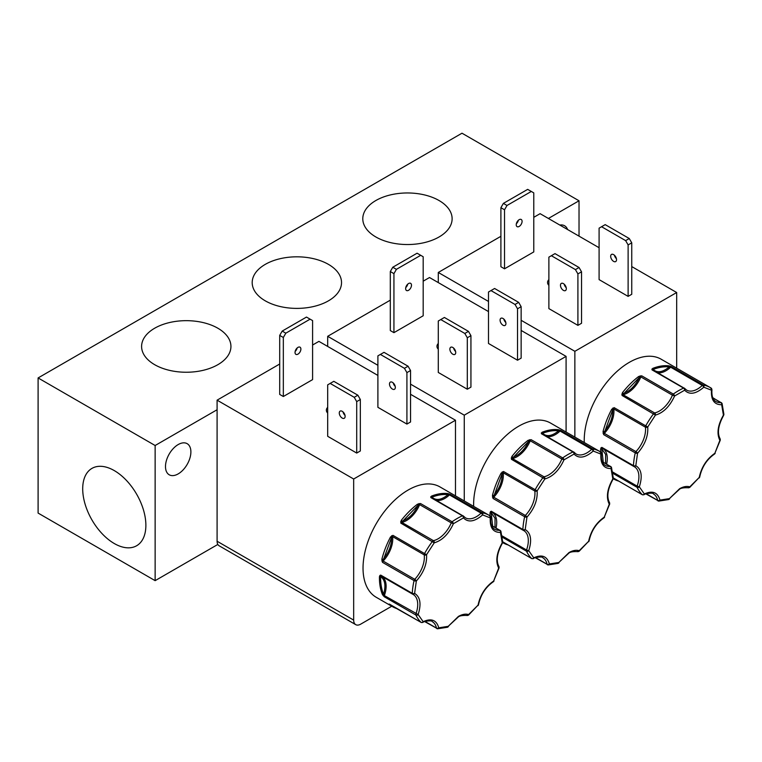 <?xml version="1.0" encoding="UTF-8"?>
<svg xmlns="http://www.w3.org/2000/svg" width="762" height="762" viewBox="0 0 762 762"><rect width="100%" height="100%" fill="white"/><g stroke="black" fill="none" stroke-linecap="round" stroke-linejoin="round"><path stroke-width="1.14" d="M511.826 456.562A63.722 36.786 -60 0 1 528.085 440.341L531.095 439.664A1.657 0.953 120 0 0 530.238 440.779L561.842 459.019A1.657 0.953 -60 0 1 562.699 457.905A1.657 0.838 54.6 0 1 564.004 459.848C559.175 470.287 552.793 476.66 544.84 478.965L511.426 459.286L511.826 456.562L512.712 457.305C519.265 455.105 524.618 449.77 528.761 441.293L531.095 439.664L562.699 457.905A63.722 36.786 -60 0 1 567.842 454.59A63.722 36.786 -60 0 1 572.995 451.961L541.401 433.721L542.077 432.264A0.829 0.543 68.4 0 1 542.563 433.321C546.706 437.026 552.05 436.178 558.613 430.806L561.07 430.625A1.657 0.953 120 0 0 560.432 430.778A1.657 0.953 120 0 0 560.07 431.044L591.674 449.294A1.657 0.619 46.6 0 1 593.198 451.047C585.245 457.924 578.853 458.924 574.034 454.057A1.657 1.057 -114 0 0 572.995 451.961A1.657 0.953 -60 0 1 573.691 451.942A1.657 0.953 -60 0 1 573.853 452.085A1.657 1.314 -38.7 0 1 574.157 452.342L575.996 453.942A21.927 12.659 -60 0 0 591.674 449.294A1.657 0.953 -60 0 1 592.026 449.018A1.657 0.953 -60 0 1 592.674 448.875A1.657 1.324 100.5 0 1 593.198 451.047L600.885 454.057A1.657 1.353 -57.3 0 0 600.608 451.99L600.608 451.99A1.657 1.353 -57.3 0 0 600.561 451.961A63.722 36.786 -60 0 0 599.704 451.437L550.545 423.062A63.722 36.786 120 0 0 518.693 426.215A63.722 36.786 120 0 0 473.669 506.378M401.231 520.408A63.722 36.786 -60 0 1 417.49 504.196L420.5 503.52A1.657 0.953 120 0 0 419.643 504.634L451.247 522.875A1.657 0.953 -60 0 1 452.095 521.76A1.657 0.838 54.6 0 1 453.4 523.704C448.58 534.133 442.189 540.506 434.235 542.82L400.822 523.142L401.231 520.408L402.117 521.151C408.67 518.96 414.023 513.626 418.157 505.149L420.5 503.52L452.095 521.76A63.722 36.786 -60 0 1 457.248 518.446A63.722 36.786 -60 0 1 462.401 515.807L430.806 497.567L431.473 496.119A0.829 0.543 68.4 0 1 431.968 497.176C436.112 500.872 441.455 500.034 448.018 494.662L450.475 494.481A1.657 0.953 120 0 0 449.828 494.633A1.657 0.953 120 0 0 449.475 494.9L481.079 513.14A1.657 0.619 46.6 0 1 482.603 514.902C474.65 521.779 468.259 522.78 463.439 517.903A1.657 1.057 -114 0 0 462.401 515.807A1.657 0.953 -60 0 1 463.096 515.798A1.657 0.953 -60 0 1 463.258 515.941A1.657 1.314 -38.7 0 1 463.563 516.198L465.401 517.798A21.927 12.659 -60 0 0 481.079 513.14A1.657 0.953 -60 0 1 481.432 512.874A1.657 0.953 -60 0 1 482.079 512.721A1.657 1.324 100.5 0 1 482.603 514.902L490.29 517.912A1.657 1.353 -57.3 0 0 490.014 515.845L490.014 515.845A1.657 1.353 -57.3 0 0 489.966 515.817A63.722 36.786 -60 0 0 489.109 515.293L439.95 486.908A63.722 36.786 120 0 0 408.099 490.061A63.722 36.786 120 0 0 366.465 546.221A63.722 36.786 120 0 0 376.228 597.284L392.62 606.743A63.722 36.786 -60 0 1 389.42 604.485L421.053 622.363A1.657 1.333 -45.6 0 0 423.167 621.687C431.311 617.982 436.521 620.02 438.788 627.812A1.657 1.286 90 0 1 437.093 628.65A1.657 0.953 -60 0 1 436.788 628.564A1.657 0.953 -60 0 1 436.474 628.078L425.025 621.478M622.421 392.706A63.722 36.786 -60 0 1 638.68 376.485L641.69 375.809A1.657 0.953 120 0 0 640.842 376.923L672.436 395.173A1.657 0.953 -60 0 1 673.294 394.059A1.657 0.838 54.6 0 1 674.599 395.992C669.769 406.432 663.388 412.804 655.434 415.109L622.021 395.44L622.421 392.706L623.306 393.449C629.869 391.258 635.213 385.915 639.356 377.447L641.69 375.809L673.294 394.059A63.722 36.786 -60 0 1 678.447 390.744A63.722 36.786 -60 0 1 683.6 388.106L651.996 369.865L652.672 368.417A0.829 0.543 68.4 0 1 653.167 369.475C657.301 373.17 662.654 372.332 669.207 366.951L671.674 366.779A1.657 0.953 120 0 0 671.027 366.922A1.657 0.953 120 0 0 670.665 367.198L702.269 385.439A1.657 0.619 46.6 0 1 703.793 387.201C695.839 394.068 689.458 395.078 684.628 390.201A1.657 1.057 -114 0 0 683.6 388.106A1.657 0.953 -60 0 1 684.286 388.096A1.657 0.953 -60 0 1 684.447 388.229A1.657 1.314 -38.7 0 1 684.752 388.496L686.591 390.087A21.927 12.659 -60 0 0 702.269 385.439A1.657 0.953 -60 0 1 702.621 385.172A1.657 0.953 -60 0 1 703.269 385.02A1.657 1.324 100.5 0 1 703.793 387.201L711.479 390.211A1.657 1.353 -57.3 0 0 711.203 388.144L711.203 388.144A1.657 1.353 -57.3 0 0 711.165 388.115A63.722 36.786 -60 0 0 710.298 387.591L661.149 359.207A63.722 36.786 120 0 0 629.288 362.36A63.722 36.786 120 0 0 584.264 442.522M511.207 458L512.064 458.095A0.829 0.6 -101.8 0 0 512.426 458.553A1.657 0.953 120 0 0 512.064 458.695A1.657 0.953 120 0 0 511.426 459.286L528.761 441.293L528.085 440.341M400.612 521.856L401.469 521.951A0.829 0.6 -101.8 0 0 401.822 522.408A1.657 0.953 120 0 0 401.469 522.542A1.657 0.953 120 0 0 400.822 523.142L418.157 505.149L417.49 504.196M621.802 394.154L622.659 394.249A0.829 0.6 -101.8 0 0 623.021 394.697A1.657 0.953 120 0 0 622.659 394.84A1.657 0.953 120 0 0 622.021 395.44L639.356 377.447L638.68 376.485M577.32 551.517A1.657 1.343 -72.5 0 0 577.539 551.612C572.767 551.45 569.805 552.021 568.662 553.336L558.813 562.48L569.004 552.574C572.795 550.431 576.186 549.802 579.206 550.707A1.657 0.705 49.5 0 1 579.11 551.288L588.635 541.296C590.902 530.895 596.103 522.846 604.256 517.141L609.686 504.025A1.657 0.495 -162.8 0 1 609.276 504.215C605.952 497.481 607.133 489.071 612.819 478.974A1.657 1.01 -3.1 0 0 613.305 478.212L611.495 467.411A1.657 1.191 163.2 0 1 611.076 468.573C603.714 468.668 600.313 463.829 600.885 454.057A1.657 0.819 6.3 0 0 601.361 453.561L599.704 451.437A63.722 36.786 -60 0 0 592.674 448.875L561.07 430.625L559.641 430.054L560.07 431.044A21.927 12.659 120 0 1 547.183 436.645M466.725 615.363A1.657 1.343 -72.5 0 0 466.944 615.458C462.172 615.296 459.21 615.867 458.067 617.182L448.218 626.326L458.41 616.429C462.191 614.277 465.592 613.658 468.611 614.563A1.657 0.705 49.5 0 1 468.516 615.144L478.041 605.152C480.308 594.751 485.508 586.702 493.662 580.996L499.091 567.881A1.657 0.495 -162.8 0 1 498.681 568.061C495.357 561.337 496.538 552.926 502.225 542.83A1.657 1.01 -3.1 0 0 502.71 542.068L500.901 531.266A1.657 1.191 163.2 0 1 500.482 532.419C493.119 532.514 489.718 527.685 490.29 517.912A1.657 0.819 6.3 0 0 490.766 517.417L489.109 515.293A63.722 36.786 -60 0 0 482.079 512.721L450.475 494.481L449.047 493.9L449.475 494.9A21.927 12.659 120 0 1 436.588 500.491M687.915 487.661A1.657 1.343 -72.5 0 0 688.134 487.756C683.362 487.594 680.409 488.166 679.266 489.48L669.407 498.624L679.609 488.718C683.39 486.575 686.791 485.956 689.801 486.851A1.657 0.705 49.5 0 1 689.705 487.442L699.23 477.45C701.497 467.049 706.707 458.991 714.851 453.295L720.281 440.169A1.657 0.495 -162.8 0 1 719.871 440.36C716.547 433.635 717.728 425.225 723.414 415.128A1.657 1.01 -3.1 0 0 723.9 414.357L722.09 403.565A1.657 1.191 163.2 0 1 721.681 404.717C714.308 404.812 710.917 399.974 711.479 390.211A1.657 0.819 6.3 0 0 711.956 389.715L710.298 387.591A63.722 36.786 -60 0 0 703.269 385.02L671.674 366.779L670.236 366.198L670.665 367.198A21.927 12.659 120 0 1 657.777 372.789M439.036 200.52A44.663 25.784 0 0 0 389.925 195.034A44.663 25.784 0 0 0 362.798 219.294A44.663 25.784 0 0 0 375.876 236.982A44.663 25.784 0 0 0 424.11 242.678A44.663 25.784 0 0 0 452.114 219.294A44.663 25.784 0 0 0 439.036 200.52M328.441 264.366A44.663 25.784 0 0 0 279.33 258.889A44.663 25.784 0 0 0 252.203 283.15A44.663 25.784 0 0 0 265.281 300.838A44.663 25.784 0 0 0 313.515 306.534A44.663 25.784 0 0 0 341.519 283.15A44.663 25.784 0 0 0 328.441 264.366M217.846 328.222A44.663 25.784 0 0 0 168.735 322.736A44.663 25.784 0 0 0 141.608 347.005A44.663 25.784 0 0 0 154.676 364.693A44.663 25.784 0 0 0 202.921 370.38A44.663 25.784 0 0 0 230.924 347.005A44.663 25.784 0 0 0 217.846 328.222M114.29 470.602A44.663 25.784 -120 0 0 92.431 468.125A44.663 25.784 -120 0 0 84.982 503.749A44.663 25.784 -120 0 0 114.29 543.535A44.663 25.784 -120 0 0 137.093 545.468A44.663 25.784 -120 0 0 143.342 509.53A44.663 25.784 -120 0 0 114.29 470.602M165.487 466.563A17.955 10.373 120 0 0 169.212 474.783A17.955 10.373 120 0 0 183.051 469.973A17.955 10.373 120 0 0 190.891 451.895A17.955 10.373 120 0 0 187.166 443.675A17.955 10.373 120 0 0 173.326 448.485A17.955 10.373 120 0 0 165.487 466.563M503.006 318.468A4.134 2.391 -120 0 0 500.939 318.268A4.134 2.391 -120 0 0 500.301 321.583A4.134 2.391 -120 0 0 503.006 325.231A4.134 2.391 -120 0 0 505.073 325.431A4.134 2.391 -120 0 0 505.711 322.116A4.134 2.391 -120 0 0 503.006 318.468M505.816 322.526A4.134 2.391 60 0 1 503.825 319.078M452.799 347.462A4.134 2.391 -120 0 0 450.733 347.253A4.134 2.391 -120 0 0 450.094 350.568A4.134 2.391 -120 0 0 452.799 354.216A4.134 2.391 -120 0 0 454.866 354.425A4.134 2.391 -120 0 0 455.505 351.101A4.134 2.391 -120 0 0 452.799 347.462M455.609 351.511A4.134 2.391 60 0 1 453.619 348.063M407.737 284.15A4.134 2.391 -60 0 1 405.755 287.588M408.556 290.293A4.134 2.391 120 0 0 411.261 286.645A4.134 2.391 120 0 0 410.632 283.331A4.134 2.391 120 0 0 408.556 283.54A4.134 2.391 120 0 0 405.86 287.188A4.134 2.391 120 0 0 406.489 290.503A4.134 2.391 120 0 0 408.556 290.293M438.283 349.206A9.935 5.734 180 0 1 436.959 346.348A9.935 5.734 180 0 1 438.283 343.481M392.411 382.324A4.134 2.391 -120 0 0 390.344 382.114A4.134 2.391 -120 0 0 389.706 385.439A4.134 2.391 -120 0 0 392.411 389.077A4.134 2.391 -120 0 0 394.478 389.287A4.134 2.391 -120 0 0 395.116 385.972A4.134 2.391 -120 0 0 392.411 382.324M395.221 386.382A4.134 2.391 60 0 1 393.23 382.934M342.205 411.309A4.134 2.391 -120 0 0 340.138 411.109A4.134 2.391 -120 0 0 339.5 414.423A4.134 2.391 -120 0 0 342.205 418.071A4.134 2.391 -120 0 0 344.272 418.271A4.134 2.391 -120 0 0 344.91 414.957A4.134 2.391 -120 0 0 342.205 411.309M345.015 415.366A4.134 2.391 60 0 1 343.024 411.918M297.142 347.996A4.134 2.391 -60 0 1 295.151 351.444M297.961 354.149A4.134 2.391 120 0 0 300.666 350.501A4.134 2.391 120 0 0 300.028 347.186A4.134 2.391 120 0 0 297.961 347.386A4.134 2.391 120 0 0 295.256 351.034A4.134 2.391 120 0 0 295.894 354.349A4.134 2.391 120 0 0 297.961 354.149M327.689 413.061A9.935 5.734 180 0 1 326.365 410.194A9.935 5.734 180 0 1 327.689 407.327M563.394 283.607A4.134 2.391 -120 0 0 561.327 283.397A4.134 2.391 -120 0 0 560.689 286.722A4.134 2.391 -120 0 0 563.394 290.36A4.134 2.391 -120 0 0 565.461 290.57A4.134 2.391 -120 0 0 566.099 287.255A4.134 2.391 -120 0 0 563.394 283.607M566.204 287.665A4.134 2.391 60 0 1 564.213 284.216M548.878 285.359A9.935 5.734 180 0 1 547.554 282.492A9.935 5.734 180 0 1 548.878 279.625M518.341 220.294A4.134 2.391 -60 0 1 516.35 223.742M519.16 226.447A4.134 2.391 120 0 0 521.856 222.799A4.134 2.391 120 0 0 521.227 219.485A4.134 2.391 120 0 0 519.16 219.685A4.134 2.391 120 0 0 516.455 223.333A4.134 2.391 120 0 0 517.084 226.647A4.134 2.391 120 0 0 519.16 226.447M613.601 254.622A4.134 2.391 -120 0 0 611.534 254.413A4.134 2.391 -120 0 0 610.895 257.727A4.134 2.391 -120 0 0 613.601 261.376A4.134 2.391 -120 0 0 615.667 261.585A4.134 2.391 -120 0 0 616.306 258.27A4.134 2.391 -120 0 0 613.601 254.622M616.41 258.67A4.134 2.391 60 0 1 614.42 255.232M490.052 515.874A63.722 36.786 -60 0 1 490.023 512.74L491.271 511.226L522.865 529.466A1.657 0.895 2.9 0 0 525.208 529.552C530.895 533.076 532.076 540.125 528.742 550.697A1.657 1.257 154.4 0 1 526.494 551.183L502.215 537.153M542.258 433.845A1.657 0.953 120 0 0 542.096 433.702L574.157 452.342A1.657 1.314 -38.7 0 1 574.034 454.057L564.004 459.848L561.842 459.019A21.927 12.659 -60 0 1 544.02 476.793A1.657 0.953 -60 0 0 543.668 476.936A1.657 0.953 -60 0 0 543.02 477.536A63.722 36.786 -60 0 0 535.124 489.737A1.657 0.953 -60 0 0 534.819 491.023A21.927 12.659 -60 0 1 525.332 515.464A1.657 0.953 -60 0 0 524.656 516.722A63.722 36.786 -60 0 0 522.865 529.466A1.657 0.953 -60 0 0 523.208 530.304A1.657 0.953 -60 0 0 523.246 530.333A1.657 1.353 -64.6 0 0 525.208 529.552L526.952 517.131A1.657 0.524 -136.4 0 0 525.332 515.464L493.738 497.215A1.657 0.953 120 0 0 493.052 498.472L492.452 495.424L493.595 495.662C499.501 488.604 502.349 481.27 502.129 473.659L503.53 471.497L537.143 490.852C537.715 499.967 534.314 508.721 526.952 517.131A1.657 0.648 -167.4 0 1 524.656 516.722L493.052 498.472L502.129 473.659L501.11 473.126L503.53 471.497A1.657 0.953 120 0 0 503.215 472.783L534.819 491.023A1.657 1.076 -7.1 0 0 537.143 490.852L544.84 478.965A1.657 1.2 78.2 0 0 544.02 476.793L512.426 458.553A21.927 12.659 120 0 0 530.238 440.779L529.552 439.712M421.577 622.516A1.657 0.953 -60 0 1 421.167 622.449L422.767 622.478A1.657 0.991 -118 0 0 423.167 621.687L418.147 614.553L384.343 595.598A1.657 0.953 120 0 0 384.305 596.789L382.429 594.531A0.829 0.619 -22.4 0 0 383.562 594.312C386.058 585.692 385.067 579.787 380.6 576.605L380.667 575.072L412.271 593.322A1.657 0.895 2.9 0 0 414.604 593.398C420.3 596.932 421.472 603.98 418.147 614.553A1.657 1.257 154.4 0 1 415.9 615.029L384.305 596.789L383.562 594.312C381.486 589.255 380.495 583.349 380.6 576.605L379.428 576.586L380.667 575.072A1.657 0.953 120 0 0 381.01 575.92A1.657 0.953 120 0 0 381.048 575.939L412.575 594.131M431.663 497.691A1.657 0.953 120 0 0 431.502 497.557L463.563 516.198A1.657 1.314 -38.7 0 1 463.439 517.903L453.4 523.704L451.247 522.875A21.927 12.659 -60 0 1 433.426 540.649A1.657 0.953 -60 0 0 433.073 540.791A1.657 0.953 -60 0 0 432.425 541.382A63.722 36.786 -60 0 0 424.529 553.593A1.657 0.953 -60 0 0 424.224 554.879A21.927 12.659 -60 0 1 414.738 579.311A1.657 0.953 -60 0 0 414.061 580.568A63.722 36.786 -60 0 0 412.271 593.322A1.657 0.953 -60 0 0 412.613 594.16A1.657 0.953 -60 0 0 412.652 594.179A1.657 1.353 -64.6 0 0 414.604 593.398L416.347 580.987A1.657 0.524 -136.4 0 0 414.738 579.311L383.134 561.07A1.657 0.953 120 0 0 382.457 562.327L381.857 559.279L383 559.518C388.906 552.45 391.754 545.116 391.535 537.505L392.935 535.343L426.549 554.707C427.12 563.813 423.72 572.576 416.347 580.987A1.657 0.648 -167.4 0 1 414.061 580.568L382.457 562.327L391.535 537.505L390.506 536.981L392.935 535.343A1.657 0.953 120 0 0 392.62 536.639L424.224 554.879A1.657 1.076 -7.1 0 0 426.549 554.707L434.235 542.82A1.657 1.2 78.2 0 0 433.426 540.649L401.822 522.408A21.927 12.659 120 0 0 419.643 504.634L418.957 503.558M600.647 452.018A63.722 36.786 -60 0 1 600.618 448.885L601.866 447.37L633.46 465.62A1.657 0.895 2.9 0 0 635.803 465.696C641.49 469.221 642.671 476.279 639.337 486.842A1.657 1.257 154.4 0 1 637.099 487.328L612.81 473.307M652.853 369.989A1.657 0.953 120 0 0 652.691 369.846L684.752 388.496A1.657 1.314 -38.7 0 1 684.628 390.201L674.599 395.992L672.436 395.173A21.927 12.659 -60 0 1 654.615 412.947A1.657 0.953 -60 0 0 654.263 413.08A1.657 0.953 -60 0 0 653.615 413.68A63.722 36.786 -60 0 0 645.719 425.882A1.657 0.953 -60 0 0 645.414 427.177A21.927 12.659 -60 0 1 635.927 451.609A1.657 0.953 -60 0 0 635.251 452.866A63.722 36.786 -60 0 0 633.46 465.62A1.657 0.953 -60 0 0 633.803 466.458A1.657 0.953 -60 0 0 633.841 466.477A1.657 1.353 -64.6 0 0 635.803 465.696L637.546 453.276A1.657 0.524 -136.4 0 0 635.927 451.609L604.333 433.368A1.657 0.953 120 0 0 603.656 434.626L603.047 431.568L604.19 431.806C610.095 424.748 612.943 417.414 612.724 409.804L614.124 407.641L647.748 426.996C648.31 436.112 644.909 444.875 637.546 453.276A1.657 0.648 -167.4 0 1 635.251 452.866L603.656 434.626L612.724 409.804L611.705 409.28L614.124 407.641A1.657 0.953 120 0 0 613.81 408.927L645.414 427.177A1.657 1.076 -7.1 0 0 647.748 426.996L655.434 415.109A1.657 1.2 78.2 0 0 654.615 412.947L623.021 394.697A21.927 12.659 120 0 0 640.842 376.923L640.147 375.857M548.402 218.465L579.025 200.777L461.991 133.207L38.1 377.942L38.1 513.083L155.134 580.654L217.837 544.449M579.025 200.777L579.025 236.144M155.134 580.654L155.134 445.513L217.094 409.737M327.203 346.167L327.689 345.891M437.807 282.311L438.283 282.035M567.604 229.553A17.955 10.373 120 0 0 564.604 225.771A17.955 10.373 120 0 0 559.822 225.057M38.1 377.942L155.134 445.513M390.306 300.161L327.689 336.309L327.689 346.443M488.49 311.582L429.511 277.53L423.186 281.178M217.094 541.249A9.935 5.734 120 0 0 219.151 545.792L355.73 624.649A9.935 5.734 -60 0 1 353.673 620.097L217.094 541.249L217.094 400.164L353.673 479.012L353.673 620.097M377.895 375.428L318.916 341.376L312.591 345.024M279.702 364.017L217.094 400.164M500.901 236.306L438.283 272.463L438.283 282.597M599.094 247.726L540.106 213.674L533.781 217.322M566.09 432.035L566.09 356.378L521.141 330.432M505.435 321.354L504.492 320.812M410.547 384.153L464.268 415.166L464.268 500.948M327.689 336.309L377.895 365.293M515.036 304.467L518.665 302.371L521.141 306.676L521.141 358.13L517.522 360.226L488.49 343.472L488.49 292.017L490.976 290.579L515.036 304.467L517.522 308.772L517.522 360.226M464.83 333.461L468.459 331.365L470.935 335.661L470.935 387.125L467.306 389.22L438.283 372.456L438.283 321.002L440.769 319.564L464.83 333.461L467.306 337.757L467.306 389.22M423.186 315.773L393.935 332.661L390.306 330.565L390.306 271.539L392.782 267.243L396.411 269.338L420.71 255.308L423.186 256.746L423.186 315.773M464.268 415.166L566.09 356.378M454.914 349.72A9.935 5.734 180 0 1 454.438 350.072M455.486 495.881L455.486 420.233L410.547 394.287M394.83 385.21L393.897 384.667M355.73 624.649A9.935 5.734 -60 0 0 360.693 624.154L391.735 606.228M404.441 368.322L408.07 366.227L410.547 370.532L410.547 421.986L406.918 424.082L377.895 407.327L377.895 355.864L380.381 354.435L404.441 368.322L406.918 372.618L406.918 424.082M354.235 397.307L357.864 395.211L360.34 399.517L360.34 450.971L356.711 453.066L327.689 436.312L327.689 384.848L330.175 383.419L354.235 397.307L356.711 401.612L356.711 453.066M312.591 379.619L283.331 396.516L279.702 394.421L279.702 335.394L282.188 331.089L285.817 333.185L310.105 319.164L312.591 320.592L312.591 379.619M353.673 479.012L455.486 420.233M344.319 413.575A9.935 5.734 180 0 1 343.843 413.918M676.685 368.179L676.685 292.522L631.746 266.576M616.029 257.508L615.086 256.965M521.141 320.297L574.862 351.311L574.862 437.102M438.283 272.463L488.49 301.447M577.91 273.901L581.539 271.815L581.539 323.269L577.91 325.364L548.878 308.61L548.878 257.146L551.364 255.718L575.424 269.605L577.91 273.901L577.91 325.364M574.862 351.311L676.685 292.522M533.781 251.917L504.53 268.805L500.901 266.719L500.901 207.693L503.377 203.387L507.006 205.483L531.304 191.453L533.781 192.891L533.781 251.917M625.631 240.621L629.26 238.525L631.746 242.821L631.746 294.284L628.117 296.38L599.094 279.616L599.094 228.162L601.57 226.724L625.631 240.621L628.117 244.916L628.117 296.38M565.509 285.874A9.935 5.734 180 0 1 565.033 286.217M518.665 302.371L494.605 288.484L490.976 290.579M468.459 331.365L444.398 317.468L440.769 319.564M393.935 332.661L393.935 273.634L396.411 269.338M420.71 255.308L417.081 253.213L392.782 267.243M408.07 366.227L384.01 352.339L380.381 354.435M357.864 395.211L333.804 381.324L330.175 383.419M283.331 396.516L283.331 337.49L285.817 333.185M310.105 319.164L306.486 317.068L282.188 331.089M581.539 271.815L579.053 267.51L554.993 253.622L551.364 255.718M504.53 268.805L504.53 209.779L507.006 205.483M531.304 191.453L527.675 189.367L503.377 203.387M629.26 238.525L605.199 224.638L601.57 226.724M521.141 306.676L517.522 308.772M470.935 335.661L467.306 337.757M393.935 273.634L390.306 271.539M410.547 370.532L406.918 372.618M360.34 399.517L356.711 401.612M283.331 337.49L279.702 335.394M575.424 269.605L579.053 267.51M504.53 209.779L500.901 207.693M631.746 242.821L628.117 244.916M542.077 432.264A63.722 36.786 -60 0 1 558.327 429.711L559.641 430.054M431.473 496.119A63.722 36.786 -60 0 1 447.732 493.566L449.047 493.9M652.672 368.417A63.722 36.786 -60 0 1 668.922 365.865L670.236 366.198M611.029 466.858A1.657 1.191 163.2 0 1 611.495 467.411L602.123 461.486M558.327 429.711A0.829 0.657 96.8 0 1 558.613 430.806C553.641 430.235 548.297 431.073 542.563 433.321L541.982 433.416A0.829 0.657 -38.7 0 0 542.096 433.702A1.657 0.953 120 0 0 541.401 433.721L541.982 433.416A0.829 0.714 13.8 0 0 541.296 432.93M502.206 471.916L502.634 472.669A0.829 0.533 -7.1 0 1 503.215 472.783A21.927 12.659 120 0 1 493.738 497.215L492.452 497.072M490.404 511.607A0.829 0.657 48.4 0 0 491.119 512.054L491.271 511.226A1.657 0.953 120 0 0 491.604 512.064A1.657 0.953 120 0 0 491.642 512.083L523.17 530.285M490.023 512.74L491.195 512.75L491.119 512.054A0.829 0.676 -64.6 0 1 491.604 512.064L523.77 530.6A21.927 12.659 -60 0 1 526.532 549.993L501.987 535.819M502.691 541.792L531.647 558.508A1.657 1.333 -45.6 0 0 533.762 557.841C541.906 554.126 547.116 556.165 549.383 563.956A1.657 1.286 90 0 1 547.688 564.794A1.657 0.953 -60 0 1 547.383 564.718A1.657 0.953 -60 0 1 547.068 564.232L535.619 557.622M535.305 557.736L548.211 564.937L558.117 563.385A1.657 1.153 -106.8 0 0 558.813 562.48L549.383 563.956A1.657 1.133 168 0 1 547.068 564.232A21.927 12.659 -60 0 0 542.877 557.803C542.715 556.06 533.41 557.632 533.362 558.622A1.657 0.991 -118 0 0 533.762 557.841L528.742 550.697L526.532 549.993A1.657 0.953 -60 0 0 526.494 551.183A63.722 36.786 -60 0 0 531.647 558.508A1.657 0.953 -60 0 0 531.762 558.594L502.691 541.811M500.434 530.714A1.657 1.191 163.2 0 1 500.901 531.266L491.528 525.342M447.732 493.566A0.829 0.657 96.8 0 1 448.018 494.662C443.046 494.081 437.693 494.929 431.968 497.176L431.387 497.272A0.829 0.657 -38.7 0 0 431.502 497.557A1.657 0.953 120 0 0 430.806 497.567L431.387 497.272A0.829 0.714 13.8 0 0 430.701 496.776M391.611 535.772L392.039 536.524A0.829 0.533 -7.1 0 1 392.62 536.639A21.927 12.659 120 0 1 383.134 561.07L381.848 560.927M379.809 575.462A0.829 0.657 48.4 0 0 380.524 575.91A0.829 0.676 -64.6 0 1 381.01 575.92L413.175 594.455A21.927 12.659 -60 0 1 415.938 613.848A1.657 0.953 -60 0 0 415.9 615.029A63.722 36.786 -60 0 0 421.053 622.363A1.657 0.953 -60 0 0 421.167 622.449L389.563 604.209A1.657 0.953 120 0 0 389.696 604.256M383.2 595.703L384.343 595.598A21.927 12.659 120 0 0 382.095 576.539M389.068 604.066A0.829 0.819 55.5 0 0 389.572 604.209A1.657 0.953 120 0 1 389.458 604.123L389.572 604.199M389.42 604.485A0.829 0.676 -49.6 0 0 390.058 604.485M424.701 621.592L437.617 628.793L447.523 627.24A1.657 1.153 -106.8 0 0 448.218 626.326L438.788 627.812A1.657 1.133 168 0 1 436.474 628.078A21.927 12.659 -60 0 0 432.283 621.649C432.121 619.916 422.815 621.487 422.767 622.478M721.624 403.012A1.657 1.191 163.2 0 1 722.09 403.565L712.718 397.64M668.922 365.865A0.829 0.657 96.8 0 1 669.207 366.951C664.235 366.379 658.892 367.217 653.167 369.475L652.586 369.57A0.829 0.657 -38.7 0 0 652.691 369.856A1.657 0.953 120 0 0 651.996 369.865L652.586 369.57A0.829 0.714 13.8 0 0 651.901 369.075M612.8 408.07L613.239 408.813A0.829 0.533 -7.1 0 1 613.81 408.927A21.927 12.659 120 0 1 604.333 433.368L603.047 433.216M600.999 447.761A0.829 0.657 48.4 0 0 601.723 448.208L601.866 447.37A1.657 0.953 120 0 0 602.199 448.208A1.657 0.953 120 0 0 602.247 448.237L633.765 466.43M600.618 448.885L601.789 448.894L601.723 448.208A0.829 0.676 -64.6 0 1 602.199 448.208L634.365 466.754A21.927 12.659 -60 0 1 637.137 486.137L612.581 471.964M613.286 477.936L642.242 494.662A1.657 1.333 -45.6 0 0 644.357 493.986C652.51 490.28 657.711 492.319 659.978 500.11A1.657 1.286 90 0 1 658.282 500.939A1.657 0.953 -60 0 1 657.977 500.863A1.657 0.953 -60 0 1 657.663 500.377L646.214 493.766M645.9 493.89L658.806 501.082L668.712 499.539A1.657 1.153 -106.8 0 0 669.407 498.624L659.978 500.11A1.657 1.133 168 0 1 657.663 500.377A21.927 12.659 -60 0 0 653.482 493.947C653.31 492.214 644.014 493.786 643.966 494.776A1.657 0.991 -118 0 0 644.357 493.986L639.337 486.842L637.137 486.137A1.657 0.953 -60 0 0 637.099 487.328A63.722 36.786 -60 0 0 642.242 494.662A1.657 0.953 -60 0 0 642.356 494.748L613.286 477.965M579.11 551.288L577.539 551.612A1.657 1.343 -72.5 0 0 579.206 550.707L588.635 541.296A1.657 0.733 -170.3 0 0 589.093 540.906L588.712 541.706M609.686 504.025L609.514 502.672A1.657 1.286 148.4 0 1 609.276 504.215L604.256 517.141A1.657 0.914 58 0 1 603.961 517.874L604.59 517.169M602.199 461.677L610.352 466.382A1.657 1.248 84.1 0 1 611.076 468.573L612.819 478.974L613.305 478.212M494.995 527.342L495.043 518.255L491.195 512.75L492.662 525.999M468.516 615.144L466.944 615.458A1.657 1.343 -72.5 0 0 468.611 614.563L478.041 605.152A1.657 0.733 -170.3 0 0 478.498 604.752L478.117 605.561M499.091 567.881L498.919 566.518A1.657 1.286 148.4 0 1 498.681 568.061L493.662 580.996A1.657 0.914 58 0 1 493.366 581.73L493.995 581.025M491.604 525.532L499.758 530.238A1.657 1.248 84.1 0 1 500.482 532.419L502.225 542.83L502.71 542.068M689.705 487.442L688.134 487.756A1.657 1.343 -72.5 0 0 689.801 486.851L699.23 477.45A1.657 0.733 -170.3 0 0 699.697 477.05L699.316 477.86M720.281 440.169L720.109 438.817A1.657 1.286 148.4 0 1 719.871 440.36L714.851 453.295A1.657 0.914 58 0 1 714.566 454.019L715.185 453.323M712.794 397.831L720.947 402.536A1.657 1.248 84.1 0 1 721.681 404.717L723.414 415.128L723.9 414.357M605.59 463.487L605.638 454.409L601.789 448.894L603.256 462.143M508.168 544.973A63.722 36.786 -60 0 1 503.215 542.887A63.722 36.786 -60 0 1 502.663 542.554M492.452 495.424A63.722 36.786 -60 0 1 501.11 473.126M397.564 608.828A63.722 36.786 -60 0 1 392.62 606.743L397.631 608.857M382.429 594.531A63.722 36.786 -60 0 1 379.428 576.586M381.857 559.279A63.722 36.786 -60 0 1 390.506 536.981M618.763 481.117A63.722 36.786 -60 0 1 613.81 479.041A63.722 36.786 -60 0 1 613.258 478.707L618.82 481.155M603.047 431.568A63.722 36.786 -60 0 1 611.705 409.28M601.361 453.561C600.923 459.743 602.228 463.696 605.276 465.411A21.927 12.659 -60 0 0 610.352 466.382A1.657 0.953 -60 0 1 610.733 466.458M532.171 558.67A1.657 0.953 -60 0 1 531.762 558.594L533.362 558.622M490.766 517.417C490.328 523.599 491.633 527.542 494.681 529.266A21.927 12.659 -60 0 0 499.758 530.238A1.657 0.953 -60 0 1 500.139 530.314M711.956 389.715C711.518 395.888 712.822 399.84 715.87 401.564A21.927 12.659 -60 0 0 720.947 402.536A1.657 0.953 -60 0 1 721.338 402.612M642.766 494.814A1.657 0.953 -60 0 1 642.356 494.748L643.966 494.776M496.052 527.952A21.927 12.659 120 0 0 492.69 512.693M606.647 464.096A21.927 12.659 120 0 0 603.285 448.837M508.225 545.001L502.653 542.573M558.117 563.385L559.013 562.737M447.523 627.24L448.408 626.583M668.712 499.539L669.607 498.881M609.514 502.672C606.476 496.814 607.657 488.985 613.058 479.165M589.093 540.906C591.264 530.943 596.227 523.265 603.961 517.874M498.919 566.518C495.881 560.67 497.062 552.831 502.463 543.02M478.498 604.752C480.67 594.798 485.623 587.121 493.366 581.73M720.109 438.817C717.071 432.959 718.252 425.129 723.662 415.319M699.697 477.05C701.859 467.087 706.822 459.41 714.566 454.019"/></g></svg>
